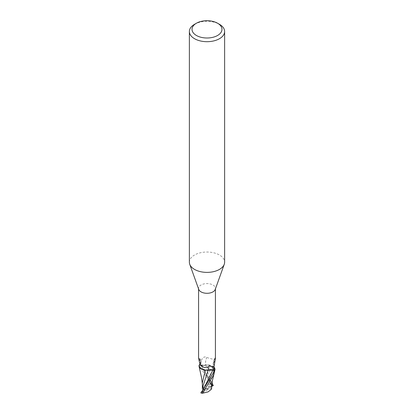 <?xml version="1.0" encoding="UTF-8"?>
<svg xmlns="http://www.w3.org/2000/svg" width="414" height="414" viewBox="0 0 414 414"><rect width="100%" height="100%" fill="white"/><g stroke="black" fill="none" stroke-linecap="round" stroke-linejoin="round"><path stroke-width="0.31" stroke-dasharray="2.07 1.55" d="M189.374 262.207A17.626 10.179 180 0 1 194.533 255.008A17.626 10.179 180 0 1 213.748 252.804A17.626 10.179 180 0 1 224.626 262.207M198.756 289.422A8.415 4.859 180 0 1 198.585 288.434A8.415 4.859 180 0 1 201.049 284.998A8.415 4.859 180 0 1 210.219 283.947A8.415 4.859 180 0 1 215.415 288.434A8.415 4.859 180 0 1 215.244 289.422M212.837 370.121L209.463 369.821M206.286 370.256L199.662 367.611M211.642 386.505L210.897 382.225L210.747 382.588L201.157 365.096L203.383 365.541L199.952 364.589A8.772 5.061 180 0 0 199.372 365.107A8.772 5.061 180 0 1 199.952 364.589L211.968 382.759M201.049 361.132L200.169 364.76A8.415 4.859 180 0 0 199.056 365.997M199.745 364.123L199.946 360.946L198.591 358.276A9.558 3.597 136.9 0 1 198.787 358.307A9.558 3.597 136.9 0 1 199.946 360.946M213.976 368.144A9.103 6.95 -78.5 0 1 215.244 357.748L214.949 358.71L212.159 359.052L206.757 357.515C204.469 356.102 202.555 357.339 201.018 361.215A13.243 10.107 -78.5 0 0 201.1 365.148L200.169 364.76M214.054 366.245A9.558 7.297 -78.5 0 1 215.409 358.679L215.29 357.53C212.941 361.241 212.568 365.034 214.173 368.91M201.157 365.096L207.714 364.946A7.561 4.368 180 0 0 205.763 365.044A9.594 7.323 -78.5 0 1 206.757 357.515M211.544 386.495L211.663 382.929L208.625 365.112L213.355 366.69L214.99 369.692L213.36 366.69L207.714 364.946A7.561 4.368 180 0 1 214.4 367.679M205.763 365.044A3.788 2.189 180 0 1 201.1 365.148M199.807 364.253A9.103 3.421 136.9 0 0 200.36 363.099A9.103 3.421 136.9 0 0 200.614 362.338A9.103 3.421 136.9 0 0 198.756 359.704M205.385 370.126L199.564 367.472M210.747 382.588L210.395 384.58L211.342 385.227L205.836 365.039L208.677 365.122L205.836 365.039L203.383 365.541L205.82 365.008M208.615 365.076L214.436 367.73M194.533 24.312A17.626 10.179 180 0 1 219.467 24.312M202.342 382.841L202.7 387.369L205.949 384.249L211.657 384.658L199.02 365.438M199.403 365.019A8.813 5.087 180 0 1 199.915 364.574M199.258 366.959L205.354 370.199M202.368 388.549L202.7 387.369M202.311 392.327L203.641 388.922M200.599 392.984L207 389.191L208.941 389.051L201.675 393.248M208.164 370.23L209.37 369.842M211.342 385.227L211.632 388.611M211.595 386.547L207 389.191L205.059 389.331L212.325 385.139A8.813 5.087 180 0 1 213.153 385.548M212.325 385.139L211.657 384.658M210.897 382.225L207 389.191L202.399 386.412M211.59 388.42L208.941 389.051M203.103 389.89L207 389.191L211.601 385.724M205.059 389.331L203.45 389.186M203.253 389.791L204.609 387.426L203.559 389.434M201.918 392.198L202.689 390.795M211.673 385.004L211.311 384.026M210.395 384.58C209.142 379.907 207.89 376.636 206.648 374.784L203.569 369.837M198.585 288.936L198.585 288.434M213.971 366.876L213.567 362.452L214.949 358.71M215.415 288.936L215.415 288.434M200.36 363.099C201.261 360.309 200.738 358.71 198.787 358.307M200.614 362.338C200.852 361.779 199.227 365.805 204.18 367.56M202.342 383.788L202.405 384.658M211.657 382.929L211.647 385.232"/><path stroke-width="0.62" d="M217.593 23.236L219.467 24.312A17.626 10.179 180 0 1 224.626 31.511L224.626 262.207A17.626 10.179 180 0 1 224.264 264.272A17.626 10.179 180 0 1 219.467 269.405A17.626 10.179 180 0 1 201.949 271.957A17.626 10.179 180 0 1 189.736 264.272A17.626 10.179 180 0 1 189.374 262.207L189.374 31.511A17.626 10.179 180 0 1 194.533 24.312L196.407 23.236A14.982 8.653 180 0 1 217.593 23.236A14.982 8.653 180 0 1 217.593 35.469A14.982 8.653 180 0 1 196.407 35.469A14.982 8.653 180 0 1 196.407 23.236L194.533 24.312M224.264 264.272L215.244 289.422A8.415 4.859 180 0 1 212.951 291.87A8.415 4.859 180 0 1 204.588 293.091A8.415 4.859 180 0 1 198.756 289.422L189.736 264.272M224.626 31.511A17.626 10.179 180 0 1 219.467 38.709A17.626 10.179 180 0 1 200.252 40.914A17.626 10.179 180 0 1 189.374 31.511M209.463 369.821L208.164 370.23L205.323 370.147L208.18 370.194M199.662 367.611L199.01 365.51A8.772 5.061 180 0 1 199.372 365.101A8.772 5.061 180 0 0 199.01 365.51L199.02 365.438A8.813 5.087 180 0 1 199.403 365.019M213.971 366.876L214.4 367.679A7.561 4.368 180 0 1 214.436 367.73A7.561 4.368 180 0 1 214.944 369.205A8.415 4.859 180 0 1 213.831 370.442L212.899 370.054A3.788 2.189 180 0 0 208.237 370.157A7.561 4.368 180 0 1 206.286 370.256A7.561 4.368 180 0 1 199.564 367.472A7.561 4.368 180 0 1 199.056 365.997L199.745 364.123M208.237 370.157A9.594 3.607 136.9 0 0 207.243 367.228L204.18 367.565L200.122 364.853L198.585 358.312L198.585 288.936M207.243 367.228C209.531 365.645 211.445 365.919 212.982 368.056L213.831 370.442M214.944 369.205L214.488 369.195A9.103 6.95 -78.5 0 1 213.976 368.144M215.415 288.936L215.409 358.679L214.054 366.245C213.852 368.072 213.997 369.055 214.488 369.195L214.173 368.91M214.436 367.73L214.99 369.692A8.772 5.061 180 0 1 214.048 370.613L213.231 373.055L203.553 389.041L200.847 392.834A8.813 5.087 180 0 0 201.675 393.248L202.342 393.3L213.236 375.674L214.99 369.692A8.772 5.061 180 0 1 214.048 370.613L212.843 370.106L206.286 370.256M212.951 368.005L212.982 368.056A13.243 4.978 136.9 0 1 212.899 370.054M199.512 364.755A9.103 3.421 136.9 0 0 199.807 364.253M199.564 367.472L199.258 366.959M214.374 370.747L212.837 370.121L214.374 370.747M209.37 369.842L212.843 370.106L203.553 389.041M205.354 370.199L202.342 382.841L202.368 388.549M203.641 388.922L202.399 386.412L202.368 388.632M202.658 387.095L208.164 370.23M213.401 385.403L211.642 386.505M211.968 382.759L213.153 385.548M214.747 370.742L212.454 380.362L211.3 389.383L208.051 391.892L202.342 393.3M211.632 388.611L211.647 385.232M211.575 388.373L211.207 389.481M214.98 369.764A8.813 5.087 180 0 1 214.085 370.628M203.45 389.186L202.41 389.093M212.082 386.19L211.673 385.004M199.077 366.468L201.546 377.64L202.342 383.788"/></g></svg>
